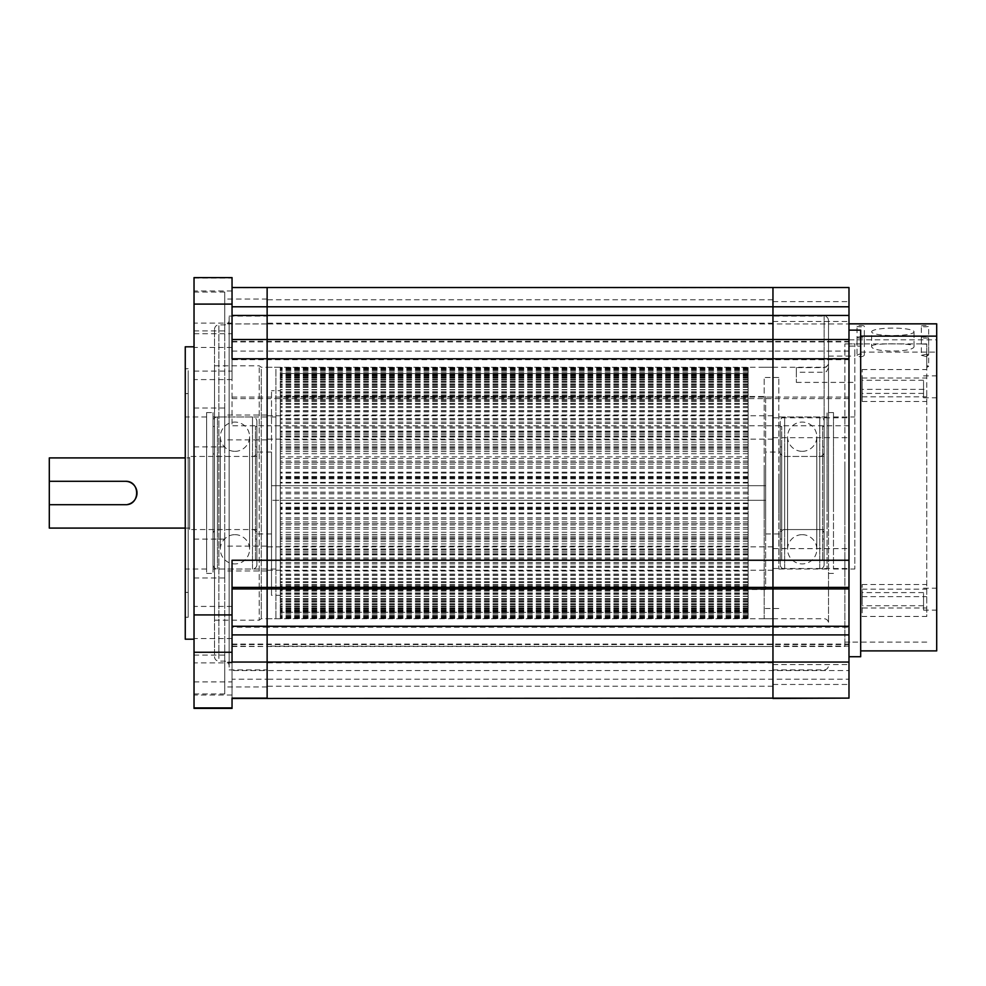 <?xml version="1.0" encoding="UTF-8"?>
<svg xmlns="http://www.w3.org/2000/svg" width="986" height="986" viewBox="0 0 986 986"><rect width="100%" height="100%" fill="white"/><g stroke="black" fill="none" stroke-linecap="round" stroke-linejoin="round"><path stroke-width="0.74" stroke-dasharray="4.93 3.7" d="M824.136 456.456L824.136 529.544L824.136 456.456L780.271 456.456L780.271 529.544L780.271 456.456M824.136 529.544L780.271 529.544M765.654 533.931L780.271 533.931A4.388 4.388 0 0 1 784.659 529.544L819.748 529.544A4.388 4.388 0 0 1 824.136 533.931L824.136 452.069A4.388 4.388 0 0 1 819.748 456.456L819.748 529.544L819.748 456.456L784.659 456.456A4.388 4.388 0 0 1 780.271 452.069L780.271 533.931L780.271 452.069L780.271 533.931L780.271 452.069L765.654 452.069L765.654 533.931L765.654 452.069M765.654 396.508L765.654 589.492L765.654 396.508L280.283 396.508L280.283 589.492L280.283 500.309L271.52 500.309L765.654 500.309L280.283 500.309L280.283 589.492L280.283 396.508L280.283 485.691L765.654 485.691L271.52 485.691L271.52 390.666L271.52 595.334L271.52 485.691L280.283 485.691L280.283 390.666L271.52 390.666M765.654 589.492L280.283 589.492L748.115 589.492L748.115 500.309L280.283 500.309L280.283 595.334L271.52 595.334M280.283 390.666L280.283 595.334M271.52 452.069L271.52 533.931L271.52 452.069L256.89 452.069L256.89 533.931L256.89 452.069A4.388 4.388 0 0 1 252.515 456.456L217.425 456.456L217.425 529.544L217.425 456.456A4.388 4.388 0 0 1 213.038 452.069L213.038 533.931L213.038 452.069M271.52 533.931L256.89 533.931A4.388 4.388 0 0 0 252.515 529.544L217.425 529.544A4.388 4.388 0 0 0 213.038 533.931M256.89 456.456L256.89 529.544L256.89 456.456L189.645 456.456L189.645 529.544L189.645 456.456M256.89 529.544L189.645 529.544M189.645 457.911L189.645 528.089L189.645 457.911L185.257 457.911M189.645 528.089L185.257 528.089M49.3 457.911L49.3 528.089M125.321 481.304L49.3 481.304M49.3 504.696L125.321 504.696A11.696 11.696 0 0 0 127.638 504.462M748.115 396.508L280.283 396.508L280.283 485.691L748.115 485.691L280.283 485.691L748.115 485.691L280.283 485.691L280.283 500.309L748.115 500.309L748.115 396.508L748.115 589.492M748.115 612.417L280.283 612.417L280.283 618.518L280.283 461.066L280.283 618.345L280.283 612.257L748.115 612.442L748.115 618.518L748.115 523.517L748.115 612.417M748.115 487.885L748.115 367.482L748.115 487.996L280.283 487.885M280.283 456.851L280.283 367.482L280.283 458.478L280.283 456.851L748.115 456.851M280.283 373.558L748.115 373.583L280.283 373.558M748.115 493.727L280.283 493.727M748.115 493.838L280.283 493.838M748.115 502.983L280.283 502.983M748.115 503.649L280.283 503.649M748.115 509.466L280.283 509.466M748.115 508.801L280.283 508.801M748.115 517.823L280.283 517.823M748.115 519.24L280.283 519.24M748.115 524.934L280.283 524.934M748.115 523.517L280.283 523.517L748.115 523.517M748.115 532.28L280.283 532.28M748.115 534.424L280.283 534.424M748.115 539.897L280.283 539.897M748.115 537.752L280.283 537.752M748.115 546.108L280.283 546.108M748.115 548.955L280.283 548.955M748.115 554.132L280.283 554.132M748.115 551.273L280.283 551.273M748.115 559.087L280.283 559.087M748.115 562.599L280.283 562.599M748.115 567.394L280.283 567.394M748.115 563.881L280.283 563.881M748.115 571.042L280.283 571.042M748.115 575.146L280.283 575.146M748.115 579.485L280.283 579.485M748.115 575.368L280.283 575.368M748.115 581.752L280.283 581.752M748.115 586.399L280.283 586.399M748.115 590.207L280.283 590.207M748.115 585.561L280.283 585.561M748.115 591.07L280.283 591.07M748.115 596.173L280.283 596.173M748.115 599.402L280.283 599.402M748.115 594.299L280.283 594.299M748.115 598.847L280.283 598.847M748.115 604.332L280.283 604.332M748.115 606.908L280.283 606.908M748.115 601.423L280.283 601.423M748.115 604.948L280.283 604.948M748.115 610.728L280.283 610.728M748.115 612.626L280.283 612.626M748.115 606.846L280.283 606.846M748.115 609.286L280.283 609.286M748.115 615.264L280.283 615.264M748.115 616.46L280.283 616.46M748.115 610.482L280.283 610.482M748.115 611.788L280.283 611.788M748.115 617.877L280.283 617.877M748.115 618.345L280.283 618.345M748.115 612.257L280.283 612.257M748.115 618.518L280.283 618.518M748.115 618.259L280.283 618.259M748.115 612.146L280.283 612.146M748.115 611.16L280.283 611.16M748.115 617.187L280.283 617.187M748.115 616.188L280.283 616.188M748.115 610.161L280.283 610.161M748.115 608.042L280.283 608.042M748.115 613.884L280.283 613.884M748.115 612.183L280.283 612.183M748.115 606.328L280.283 606.328M748.115 603.112L280.283 603.112M748.115 608.682L280.283 608.682M748.115 606.291L280.283 606.291M748.115 600.708L280.283 600.708M748.115 596.444L280.283 596.444M748.115 601.657L280.283 601.657M748.115 598.613L280.283 598.613M748.115 593.399L280.283 593.399M748.115 588.137L280.283 588.137M748.115 592.919L280.283 592.919M748.115 589.271L280.283 589.271M748.115 584.488L280.283 584.488M748.115 578.338L280.283 578.338M748.115 582.603L280.283 582.603M748.115 578.412L280.283 578.412M748.115 574.148L280.283 574.148M748.115 567.196L280.283 567.196M748.115 570.869L280.283 570.869M748.115 566.198L280.283 566.198M748.115 562.525L280.283 562.525M748.115 554.884L280.283 554.884M748.115 557.916L280.283 557.916M748.115 552.838L280.283 552.838M748.115 549.806L280.283 549.806M748.115 541.585L280.283 541.585M748.115 543.939L280.283 543.939M748.115 538.541L280.283 538.541M748.115 536.187L280.283 536.187M748.115 527.522L280.283 527.522M748.115 529.149L280.283 529.149M748.115 521.89L280.283 521.89M748.115 512.93L280.283 512.93M748.115 513.792L280.283 513.792M748.115 508.012L280.283 508.012M748.115 507.137L280.283 507.137M748.115 498.004L280.283 498.004M748.115 498.115L280.283 498.115M748.115 492.273L280.283 492.273M748.115 492.162L280.283 492.162M748.115 483.017L280.283 483.017M748.115 482.351L280.283 482.351M748.115 476.534L280.283 476.534M748.115 477.199L280.283 477.199M748.115 468.177L280.283 468.177M748.115 466.76L280.283 466.76M748.115 461.066L280.283 461.066M748.115 462.483L280.283 462.483L748.115 462.483M748.115 453.72L280.283 453.72M748.115 451.576L280.283 451.576M748.115 446.103L280.283 446.103M748.115 448.248L280.283 448.248M748.115 439.892L280.283 439.892M748.115 437.045L280.283 437.045M748.115 431.868L280.283 431.868M748.115 434.727L280.283 434.727M748.115 426.913L280.283 426.913M748.115 423.401L280.283 423.401M748.115 418.606L280.283 418.606M748.115 422.119L280.283 422.119M748.115 414.958L280.283 414.958M748.115 410.854L280.283 410.854M748.115 406.515L280.283 406.515M748.115 410.632L280.283 410.632M748.115 404.248L280.283 404.248M748.115 399.601L280.283 399.601M748.115 395.793L280.283 395.793M748.115 400.439L280.283 400.439M748.115 394.93L280.283 394.93M748.115 389.827L280.283 389.827M748.115 386.598L280.283 386.598M748.115 391.701L280.283 391.701M748.115 387.153L280.283 387.153M748.115 381.668L280.283 381.668M748.115 379.092L280.283 379.092M748.115 384.577L280.283 384.577M748.115 381.052L280.283 381.052M748.115 375.272L280.283 375.272M748.115 373.374L280.283 373.374M748.115 379.154L280.283 379.154M748.115 376.714L280.283 376.714M748.115 370.736L280.283 370.736M748.115 369.54L280.283 369.54M748.115 375.518L280.283 375.518M748.115 374.212L280.283 374.212M748.115 368.123L280.283 368.123M748.115 367.655L280.283 367.655M748.115 373.743L280.283 373.743M748.115 367.482L280.283 367.482M748.115 367.741L280.283 367.741M748.115 373.854L280.283 373.854M748.115 374.84L280.283 374.84M748.115 368.813L280.283 368.813M748.115 369.812L280.283 369.812M748.115 375.839L280.283 375.839M748.115 377.958L280.283 377.958M748.115 372.116L280.283 372.116M748.115 373.817L280.283 373.817M748.115 379.672L280.283 379.672M748.115 382.888L280.283 382.888M748.115 377.318L280.283 377.318M748.115 379.709L280.283 379.709M748.115 385.292L280.283 385.292M748.115 389.556L280.283 389.556M748.115 384.343L280.283 384.343M748.115 387.387L280.283 387.387M748.115 392.601L280.283 392.601M748.115 397.863L280.283 397.863M748.115 393.081L280.283 393.081M748.115 396.729L280.283 396.729M748.115 401.512L280.283 401.512M748.115 407.662L280.283 407.662M748.115 403.397L280.283 403.397M748.115 407.588L280.283 407.588M748.115 411.852L280.283 411.852M748.115 418.803L280.283 418.803M748.115 415.131L280.283 415.131M748.115 419.802L280.283 419.802M748.115 423.475L280.283 423.475M748.115 431.116L280.283 431.116M748.115 428.084L280.283 428.084M748.115 433.162L280.283 433.162M748.115 436.194L280.283 436.194M748.115 444.415L280.283 444.415M748.115 442.061L280.283 442.061M748.115 447.459L280.283 447.459M748.115 449.813L280.283 449.813M748.115 458.478L280.283 458.478M748.115 464.11L280.283 464.11M748.115 473.07L280.283 473.07M748.115 472.208L280.283 472.208M748.115 477.988L280.283 477.988M748.115 478.863L280.283 478.863M748.115 487.996L280.283 487.996M748.115 500.309L280.283 500.309L748.115 500.309M256.89 446.954L256.89 539.046L256.89 446.954L255.436 446.954L255.436 539.046L255.436 446.954M256.89 539.046L255.436 539.046M256.89 559.518L256.89 426.482L256.89 559.518L255.436 559.518L255.436 426.482L255.436 559.518M256.89 426.482L255.436 426.482M256.89 421.367L256.89 564.633L256.89 421.367A4.388 4.388 0 0 0 252.515 416.979L217.425 416.979A4.388 4.388 0 0 0 213.038 421.367L213.038 564.633L213.038 421.367M256.89 564.633A4.388 4.388 0 0 1 252.515 569.021L217.425 569.021A4.388 4.388 0 0 1 213.038 564.633M214.504 559.518L214.504 426.482L214.504 559.518L213.038 559.518L213.038 426.482L213.038 559.518M214.504 426.482L213.038 426.482M214.504 446.954L214.504 539.046L214.504 446.954L213.038 446.954L213.038 539.046L213.038 446.954M214.504 539.046L213.038 539.046M234.964 451.329A14.617 14.617 0 0 0 249.581 436.712A14.617 14.617 0 0 0 234.964 422.094A14.617 14.617 0 0 0 220.346 436.712A14.617 14.617 0 0 0 234.964 451.329M234.964 534.671A14.617 14.617 0 0 1 249.581 549.288A14.617 14.617 0 0 1 234.964 563.906A14.617 14.617 0 0 1 220.346 549.288A14.617 14.617 0 0 1 234.964 534.671M824.136 446.954L824.136 539.046L824.136 446.954L822.669 446.954L822.669 539.046L822.669 446.954M824.136 539.046L822.669 539.046M824.136 559.518L824.136 426.482L824.136 559.518L822.669 559.518L822.669 426.482L822.669 559.518M824.136 426.482L822.669 426.482M824.136 421.367L824.136 564.633L824.136 421.367A4.388 4.388 0 0 0 819.748 416.979L784.659 416.979A4.388 4.388 0 0 0 780.271 421.367L780.271 564.633L780.271 421.367M824.136 564.633A4.388 4.388 0 0 1 819.748 569.021L784.659 569.021A4.388 4.388 0 0 1 780.271 564.633M781.738 559.518L781.738 426.482L781.738 559.518L780.271 559.518L780.271 426.482L780.271 559.518M781.738 426.482L780.271 426.482M781.738 446.954L781.738 539.046L781.738 446.954L780.271 446.954L780.271 539.046L780.271 446.954M781.738 539.046L780.271 539.046M824.136 452.069L824.136 533.931M802.197 451.329A14.617 14.617 0 0 0 816.815 436.712A14.617 14.617 0 0 0 802.197 422.094A14.617 14.617 0 0 0 787.58 436.712A14.617 14.617 0 0 0 802.197 451.329M802.197 534.671A14.617 14.617 0 0 1 816.815 549.288A14.617 14.617 0 0 1 802.197 563.906A14.617 14.617 0 0 1 787.58 549.288A14.617 14.617 0 0 1 802.197 534.671M194.032 539.391L194.032 577.981L194.032 539.391M224.734 539.391L224.734 577.981L224.734 539.391M194.032 655.37L194.032 693.947L194.032 655.37M224.734 655.37L224.734 693.947L224.734 655.37M194.032 408.327L194.032 446.904L194.032 408.327M224.734 408.327L224.734 446.904L224.734 408.327M194.032 292.349L194.032 330.939L194.032 292.349M224.734 292.349L224.734 330.939L224.734 292.349M213.038 572.151L213.038 412.592L213.038 572.151M206.604 572.151L206.604 412.592L206.604 572.151M229.122 323.186L229.122 665.513L229.122 323.186M214.504 654.174L214.504 329.262L214.504 654.174M214.504 367.803L214.504 620.194L214.504 367.803M259.232 367.803L259.232 620.194L259.232 367.803M261.278 369.245L261.278 618.727L261.278 369.245M275.907 369.245L275.907 618.727L275.907 369.245M188.19 590.86L188.19 393.587L188.19 590.86M185.257 590.86L185.257 393.587L185.257 590.86M185.257 370.674L185.257 617.261L185.257 370.674M188.19 370.674L188.19 617.261L188.19 370.674M213.038 418.163L213.038 569.021L213.038 418.163M275.907 418.163L275.907 569.021L275.907 418.163M194.032 636.907L194.032 346.801L194.032 636.907M185.257 346.801L185.257 639.199M267.132 667.128L267.132 316.099L267.132 667.128M229.122 667.128L229.122 316.099L229.122 667.128M185.257 418.163L185.257 569.021L185.257 418.163M206.604 418.163L206.604 569.021L206.604 418.163M224.734 323.728L224.734 299.066L224.734 323.728M267.132 323.728L267.132 299.066L267.132 323.728M224.734 439.694L224.734 415.044L224.734 439.694M267.132 439.694L267.132 415.044L267.132 439.694M224.734 686.737L224.734 662.087L224.734 686.737M267.132 686.737L267.132 662.087L267.132 686.737M224.734 570.771L224.734 546.108L224.734 570.771M267.132 570.771L267.132 546.108L267.132 570.771M194.032 347.676L194.032 379.585L194.032 347.676M232.043 347.676L232.043 379.585L232.043 347.676M194.032 663.122L194.032 695.031L194.032 663.122M232.043 663.122L232.043 695.031L232.043 663.122M194.032 606.661L194.032 638.571L194.032 606.661M232.043 606.661L232.043 638.571L232.043 606.661M194.032 291.215L194.032 323.125L194.032 291.215M232.043 291.215L232.043 323.125L232.043 291.215M232.043 323.95L232.043 425.755L232.043 323.95L267.132 323.95L267.132 287.53L772.962 287.887L772.962 323.95L772.962 287.53L848.983 287.53M194.032 277.596L194.032 708.404M232.043 708.404L232.043 627.219L267.132 627.219L267.132 287.887L232.043 287.887L232.043 277.596M232.043 698.113L232.043 679.206L267.132 679.206L267.132 698.47L267.132 425.755L772.962 425.755L772.962 627.219L772.962 359.73L772.962 425.755L848.983 425.755L848.983 287.887M267.132 339.504L267.132 341.92L267.132 339.504M232.043 679.206L232.043 627.219M232.043 560.245L232.043 662.05M232.043 287.887L232.043 358.781M267.132 438.98L267.132 415.772L267.132 438.98M772.962 438.98L772.962 415.772L772.962 438.98M267.132 323.001L267.132 299.793L267.132 323.001M772.962 323.001L772.962 299.793L772.962 323.001M267.132 570.044L267.132 546.836L267.132 570.044M772.962 570.044L772.962 546.836L772.962 570.044M267.132 686.022L267.132 662.814L267.132 686.022M772.962 686.022L772.962 662.814L772.962 686.022M772.962 369.245L772.962 618.727L772.962 369.245M267.132 369.245L267.132 618.727L267.132 369.245M848.983 646.126L772.962 646.126L772.962 644.08L772.962 679.206L772.962 627.219L772.962 646.496L267.132 646.126L267.132 670.566L848.983 670.566L848.983 425.755M848.983 698.47L848.983 679.206L267.132 679.206L267.132 670.566L232.043 670.566M772.962 679.206L772.962 698.47L772.962 679.206M848.983 339.874L772.962 339.504L772.962 341.92L772.962 339.504L772.962 341.92L772.962 339.874L232.043 339.874M848.983 351.102L772.962 351.102L772.962 323.95L772.962 359.73L772.962 351.102L267.132 351.102L267.132 323.95L848.983 323.95M232.043 351.102L267.132 351.102L267.132 359.73L848.983 359.73M232.043 398.603L267.132 398.603L267.132 359.73L232.043 359.73M848.983 398.603L267.132 398.603L267.132 425.755L232.043 425.755M232.043 646.126L267.132 646.496L267.132 627.219L848.983 627.219M827.057 507.161L827.057 412.592L827.057 507.161M833.49 507.161L833.49 412.592L833.49 507.161M828.511 367.741L826.49 371.562L824.136 372.227L796.355 372.227L796.355 382.395L796.355 367.605L824.136 367.605L826.49 366.915L828.511 363.304L828.511 356.082L828.511 623.115L828.511 363.304M854.825 366.915L854.825 382.395L854.825 366.915M848.983 425.989L848.983 437.685L848.983 425.989M772.962 429.489L772.962 417.793L772.962 429.489M848.983 309.801L848.983 321.498L848.983 309.801M772.962 313.314L772.962 301.617L772.962 313.314M848.983 672.772L848.983 684.469L848.983 672.772M772.962 676.285L772.962 664.589L772.962 676.285M848.983 556.807L848.983 568.503L848.983 556.807M772.962 560.319L772.962 548.623L772.962 560.319M828.511 523.393L828.511 320.487L828.511 523.393M764.187 470.852L764.187 618.727L764.187 470.852M796.355 367.605L796.355 372.227M764.187 513.349L764.187 377.502L764.187 513.349M778.804 513.349L778.804 377.502L778.804 513.349M844.891 519.277L844.891 343.88L844.891 519.277M854.825 519.277L854.825 343.88L854.825 519.277M844.891 465.959L844.891 646.508L844.891 465.959M827.057 479.603L827.057 569.021L827.057 479.603M778.804 479.603L778.804 569.021L778.804 479.603M772.962 524.17L772.962 316.099L772.962 524.17M854.825 479.603L854.825 569.021L854.825 479.603M833.49 479.603L833.49 569.021L833.49 479.603M848.983 679.206L848.983 670.566M928.664 366.274A3.661 0.641 0 0 1 928.492 366.459A3.661 0.641 0 0 1 926.754 366.841L926.754 365.707A3.661 0.641 0 0 1 928.664 366.274L928.664 337.495A3.661 0.641 0 0 1 925.004 338.136A3.661 0.641 0 0 1 921.355 337.495L921.355 355.342L926.754 356.636L926.754 366.841L926.754 343.88L848.983 343.88L848.983 642.12L848.983 343.88M928.664 354.935A3.661 0.641 0 0 1 928.492 355.133A3.661 0.641 0 0 1 926.754 355.502L926.754 354.368A3.661 0.641 0 0 1 928.664 354.935L928.664 326.156A3.661 0.641 0 0 1 925.004 326.797A3.661 0.641 0 0 1 921.355 326.156L921.355 344.003L926.754 343.904L926.754 607.992L862.146 607.992L862.146 584.538L862.146 616.46L926.754 616.46L926.754 607.992M857.019 344.003L864.34 344.003L857.019 344.003L857.019 326.156A3.661 0.641 0 0 1 860.679 325.516A3.661 0.641 0 0 1 864.34 326.156A3.661 0.641 0 0 1 860.679 326.797A3.661 0.641 0 0 1 857.019 326.156M864.34 344.003L864.34 326.156M857.019 355.342C859.459 353.543 861.9 353.543 864.34 355.342C861.9 357.24 859.472 357.24 857.019 355.342L857.019 337.495A3.661 0.641 0 0 1 860.679 336.842A3.661 0.641 0 0 1 864.34 337.495A3.661 0.641 0 0 1 860.679 338.136A3.661 0.641 0 0 1 857.019 337.495M864.34 355.342L864.34 337.495M871.649 346.209C870.33 343.017 915.353 343.017 914.034 346.209C915.365 352.643 870.355 352.668 871.649 346.209L871.649 331.826A21.199 3.734 0 0 1 892.848 328.091A21.199 3.734 0 0 1 914.034 331.826A21.199 3.734 0 0 1 892.848 335.56A21.199 3.734 0 0 1 871.649 331.826M914.034 346.209L914.034 331.826M936.7 597.233L936.7 610.124L936.7 597.233M923.537 597.233L923.537 610.124L923.537 597.233M936.7 384.91L936.7 397.802L936.7 384.91M923.537 384.91L923.537 397.802L923.537 384.91M848.983 464.147L848.983 656.738L848.983 464.147M848.983 346.111L860.679 346.111L860.679 656.738M860.679 346.111L860.679 330.137M860.679 352.101L936.7 352.101L936.7 650.896M862.146 596.629L926.754 596.629M862.146 389.371L862.146 369.54L862.146 401.462L862.146 389.371L926.754 389.371L926.754 616.46M862.146 388.003L862.146 380.263L862.146 388.003M923.537 388.003L923.537 380.263L923.537 388.003M862.146 600.326L862.146 592.586L862.146 600.326M923.537 600.326L923.537 592.586L923.537 600.326M921.355 344.003L926.754 344.176M921.355 355.342L926.754 354.11M926.754 356.636L926.754 389.371M862.146 369.54L926.754 369.54M936.7 352.101L936.7 339.813L848.983 339.813M936.7 323.839L936.7 339.813M921.355 337.495A3.661 0.641 0 0 1 925.004 336.842A3.661 0.641 0 0 1 928.664 337.495M921.355 326.156A3.661 0.641 0 0 1 925.004 325.516A3.661 0.641 0 0 1 928.664 326.156M862.146 378.008L926.754 378.008M862.146 607.992L862.146 616.46M252.515 456.456L252.515 529.544L252.515 456.456M252.515 569.021L252.515 416.979L252.515 569.021M217.425 569.021L217.425 416.979L217.425 569.021M784.659 529.544L784.659 456.456L784.659 529.544M819.748 569.021L819.748 416.979L819.748 569.021M784.659 569.021L784.659 416.979L784.659 569.021M224.734 327.512L224.734 661.125L224.734 327.512M218.88 658.488L218.88 324.875L218.88 658.488M194.032 371.069L232.043 371.069M194.032 333.736L232.043 333.736M194.032 681.905L232.043 681.905M194.032 278.101L232.043 278.101M232.043 397.062L848.983 397.062M232.043 644.573L848.983 644.573M232.043 341.427L848.983 341.427M824.136 524.17L824.136 316.099L824.136 524.17M824.136 372.227L824.136 367.605M862.146 396.84L926.754 396.84M862.146 589.16L926.754 589.16M249.581 549.288L249.581 436.712L249.581 549.288M220.346 436.712L220.346 549.288L220.346 436.712M816.815 549.288L816.815 436.712L816.815 549.288M787.58 436.712L787.58 549.288L787.58 436.712M224.734 577.981L194.032 577.981M224.734 693.947L194.032 693.947M224.734 446.904L194.032 446.904M224.734 330.939L194.032 330.939M206.604 573.408L213.038 573.408M214.504 329.262C214.763 326.6 216.217 325.133 218.88 324.875L224.734 324.875C227.396 324.616 228.863 323.149 229.122 320.487M214.504 656.738C214.763 659.4 216.217 660.866 218.88 661.125L224.734 661.125C227.396 661.384 228.863 662.851 229.122 665.513M214.504 365.806L259.232 365.806L261.278 367.273L275.907 367.273M188.19 393.587L185.257 393.587M188.19 617.261L185.257 617.261M275.907 569.021L213.038 569.021M229.122 669.901L267.132 669.901M206.604 569.021L185.257 569.021M267.132 323.913L224.734 323.913M267.132 439.892L224.734 439.892M267.132 686.934L224.734 686.934M267.132 570.956L224.734 570.956M232.043 379.585L194.032 379.585M232.043 695.031L194.032 695.031M232.043 638.571L194.032 638.571M232.043 323.125L194.032 323.125M232.043 290.969L194.032 290.969M232.043 606.415L194.032 606.415M232.043 662.875L194.032 662.875M232.043 347.429L194.032 347.429M267.132 546.108L224.734 546.108M267.132 662.087L224.734 662.087M267.132 415.044L224.734 415.044M267.132 299.066L224.734 299.066M206.604 416.979L185.257 416.979M229.122 316.099L267.132 316.099M275.907 416.979L213.038 416.979M188.19 368.739L185.257 368.739M188.19 592.413L185.257 592.413M214.504 620.194L259.232 620.194L261.278 618.727L275.907 618.727M206.604 412.592L213.038 412.592M224.734 292.053L194.032 292.053M224.734 408.019L194.032 408.019M224.734 655.061L194.032 655.061M224.734 539.095L194.032 539.095M232.043 646.496L844.891 646.508M232.043 644.08L848.983 644.08M232.043 341.92L848.983 341.92M772.962 415.772L267.132 415.772M772.962 299.793L267.132 299.793M772.962 546.836L267.132 546.836M772.962 662.814L267.132 662.814M267.132 367.273L772.962 367.273M267.132 618.727L772.962 618.727M772.962 686.207L267.132 686.207M772.962 570.228L267.132 570.228M772.962 323.186L267.132 323.186M772.962 439.164L267.132 439.164M833.49 573.408L827.057 573.408M796.355 382.395L854.825 382.395M772.962 437.685L848.983 437.685M772.962 321.498L848.983 321.498M772.962 684.469L848.983 684.469M772.962 568.503L848.983 568.503M772.962 669.901L824.136 669.901C826.798 669.63 828.252 668.175 828.511 665.513M764.187 618.727L824.136 618.727C826.798 618.986 828.252 620.453 828.511 623.115M764.187 367.273L824.136 367.273C826.798 367.014 828.252 365.547 828.511 362.885M778.804 608.498L764.187 608.498M844.891 343.88L854.825 343.88M778.804 569.021L827.057 569.021M833.49 569.021L854.825 569.021M833.49 416.979L854.825 416.979M828.511 320.487C828.252 317.825 826.798 316.37 824.136 316.099L772.962 316.099M778.804 416.979L827.057 416.979M844.891 339.492L848.983 339.492M844.891 642.12L854.825 642.12M778.804 377.502L764.187 377.502M772.962 548.623L848.983 548.623M772.962 664.589L848.983 664.589M772.962 301.617L848.983 301.617M772.962 417.793L848.983 417.793M828.511 356.082L854.825 356.082M833.49 412.592L827.057 412.592M923.537 610.124L936.7 610.124M923.537 397.802L936.7 397.802M926.754 642.12L848.983 642.12M923.537 393.414L862.146 393.414M923.537 605.737L862.146 605.737M923.537 592.586L862.146 592.586M923.537 380.263L862.146 380.263M862.146 401.462L926.754 401.462M862.146 584.538L926.754 584.538M923.537 375.876L936.7 375.876M923.537 588.198L936.7 588.198M926.754 356.106L928.492 355.133M926.754 367.445L928.492 366.459"/><path stroke-width="1.48" d="M185.257 457.911L49.3 457.911L49.3 481.304L125.321 481.304C140.394 480.564 140.431 505.411 125.321 504.696L49.3 504.696L49.3 528.089L185.257 528.089M49.3 481.304L49.3 504.696M127.638 504.462A11.696 11.696 0 0 0 125.321 481.304M194.032 639.199L185.257 639.199L185.257 346.801L194.032 346.801M232.043 634.898L267.132 634.898L267.132 698.113L232.043 698.113L232.043 708.404L194.032 708.404L194.032 277.596L232.043 277.596L232.043 358.781L267.132 358.781L267.132 698.47L772.962 698.113L772.962 662.05L772.962 698.47L848.983 698.113L232.043 698.47M232.043 587.397L267.132 587.397L267.132 560.245L232.043 560.245L232.043 662.05L772.962 662.05L772.962 634.898L772.962 662.05L848.983 662.05L848.983 698.113M232.043 306.794L267.132 306.794L267.132 287.53L267.132 560.245L772.962 560.245L772.962 358.781L772.962 626.27L772.962 560.245L848.983 560.245L848.983 662.05M848.983 634.898L772.962 634.898L772.962 626.27L772.962 634.898L267.132 634.898L267.132 626.27L848.983 626.27M848.983 587.397L267.132 587.397L267.132 626.27L232.043 626.27M232.043 339.504L267.132 339.504L267.132 306.794L772.962 306.794L772.962 287.53L848.983 287.53L848.983 339.504L772.962 339.504L772.962 358.781L772.962 306.794L772.962 339.504L267.132 339.504L267.132 358.781L848.983 358.781L848.983 560.245M848.983 306.794L772.962 306.794L772.962 287.53L232.043 287.53M848.983 339.504L848.983 358.781M848.983 656.738L860.679 656.738L860.679 330.137L848.983 330.137M860.679 650.896L936.7 650.896L936.7 336.14L860.679 336.14M936.7 336.14L936.7 323.839L848.983 323.839M194.032 707.899L232.043 707.899M194.032 614.931L232.043 614.931M194.032 652.264L232.043 652.264M194.032 304.095L232.043 304.095M232.043 588.938L848.983 588.938M232.043 315.434L848.983 315.434"/></g></svg>
